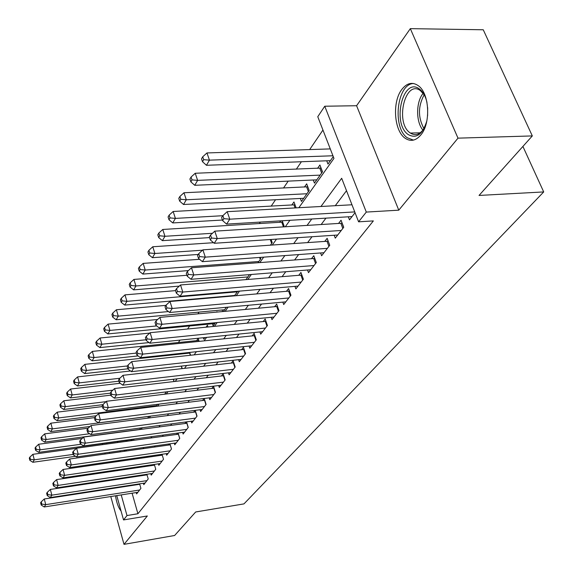 <?xml version="1.0" encoding="UTF-8"?>
<svg xmlns="http://www.w3.org/2000/svg" width="573" height="573" viewBox="0 0 573 573"><rect width="100%" height="100%" fill="white"/><g stroke="black" fill="none" stroke-linecap="round" stroke-linejoin="round"><path stroke-width="0.86" d="M401.788 89.488C391.896 102.109 394.138 131.518 405.476 138.458C410.891 141.86 416.048 140.643 420.947 134.813C430.946 123.145 429.464 93.506 418.44 85.8C412.503 81.653 406.952 82.884 401.788 89.488M115.517 495.795C116.548 502.664 118.389 507.735 121.053 511.001M298.862 207.705L333.959 158.392L317.771 116.713L324.755 106.227L366.29 212.074L358.598 221.823L341.68 178.275L320.952 206.488M356.592 105.726L398.779 210.169L457.999 138.15L532.317 135.923L483.254 29.775L410.325 28.65L356.592 105.726L324.755 106.227M322.95 130.057L309.671 149.582M301.398 161.736L296.32 169.2M288.205 181.125L283.492 188.051M275.534 199.748L271.158 206.18M260.335 222.08L259.29 223.62M208.859 297.738L208.593 298.118M199.089 312.092L197.886 313.854M189.649 325.965L187.579 329.009M180.022 340.111L178.375 342.532M170.224 354.508L169.73 355.239M457.999 138.15L410.325 28.65M103.957 471.851L104.157 472.582M106.313 480.382L106.478 480.969M108.591 488.604L108.712 489.063M110.782 496.54L124.004 544.35L147.333 515.979L123.539 519.933L116.763 495.602M532.317 135.923L479.035 195.443L543.705 191.934L243.969 503.889L195.68 511.976L174.615 535.497L124.004 544.35M348.312 216.809L349.494 219.86L355.059 212.698M334.174 235.252L335.277 238.16L343.736 227.273L341.035 220.218L338.564 223.441M320.594 252.965L321.625 255.744L329.747 245.28L327.14 238.325L324.762 241.419M307.529 269.99L308.496 272.641L316.31 262.577L313.782 255.716L311.497 258.695M294.959 286.364L295.869 288.899L303.389 279.216L300.932 272.447L298.734 275.312M282.854 302.121L283.707 304.55L290.948 295.231L288.57 288.548L286.457 291.306M271.187 317.306L271.996 319.627L278.972 310.645L276.666 304.062L274.625 306.713M259.941 331.939L260.701 334.166L267.426 325.507L265.184 319.003L263.222 321.568M249.083 346.049L249.807 348.191L256.296 339.839L254.118 333.422L252.22 335.893M238.604 359.672L239.292 361.728L245.552 353.663L243.439 347.331L241.605 349.716M228.484 372.83L229.128 374.806L235.181 367.014L233.125 360.761L231.356 363.067M218.7 385.543L219.309 387.448L225.16 379.913L223.162 373.746L221.45 375.967M209.231 397.841L209.818 399.668L215.477 392.383L213.521 386.295L211.874 388.444M200.077 409.731L200.629 411.5L206.101 404.445L204.217 398.464M191.21 421.248L191.733 422.946L197.033 416.12L195.243 410.361M182.615 432.393L183.116 434.04L188.252 427.429L186.547 421.864M174.292 443.201L174.772 444.784L179.75 438.381L178.117 433.009M166.22 453.673L166.671 455.206L171.499 448.996L169.945 443.81M158.384 463.829L158.821 465.312L163.506 459.288L162.023 454.274M150.785 473.692L151.2 475.124L155.749 469.273L154.33 464.431M143.408 483.261L143.802 484.651L148.221 478.971L146.86 474.279M126.662 440.3L125.867 441.425M188.238 352.574L187.729 353.305M199.146 341.379L198.194 338.399L196.611 340.656M207.985 327.004L207.419 325.249L206.058 327.19M217.088 312.07L216.959 311.662L216.644 312.113M280.698 220.863L279.624 222.388M296.134 207.856L293.963 201.961L291.786 205.062M300.352 198.459L301.462 201.445L309.198 190.537L306.684 183.84L304.421 187.063M313.281 180.001L314.455 183.124L322.506 171.785L319.913 164.995L317.557 168.347M117.458 441.561L117.73 442.542M120.079 450.815L120.373 451.861M124.176 450.235L124.384 450.972L124.986 450.127M127.378 441.217L127.099 440.243M131.726 440.623L132.721 439.226M131.145 440.701L130.866 439.727M139.568 429.571L140.707 427.967M147.669 418.161L148.966 416.335M156.035 406.379L157.496 404.316M164.68 394.188L165.826 392.569L165.64 391.961M173.619 381.589L173.991 381.066L173.433 379.247M182.228 368.618L181.44 366.075M190.565 355.246L189.677 352.424M203.308 337.726L203.759 339.123L204.862 337.569M212.461 323.745L213.156 325.879L215.398 322.721M223.37 311.483L226.342 307.3M222.668 311.547L222.145 309.964M234.457 295.854L237.709 291.277M245.982 279.624L249.527 274.617M257.965 262.742L260.794 258.745L260.321 257.399M270.427 245.172L272.225 242.637L271.101 239.478M283.406 226.879L284.086 225.927L282.217 220.77M326.717 160.791L327.978 164.071L333.271 156.615M132.098 493.203L137.921 513.745L373.36 220.906L358.598 221.823M346.515 190.709L335.277 205.693M325.944 218.148L321.166 224.523M312.013 236.735L307.615 242.601M298.64 254.577L294.601 259.97M285.791 271.724L282.081 276.673M273.436 288.212L270.033 292.746M261.546 304.077L258.43 308.224M250.093 319.347L247.257 323.136M239.056 334.073L236.477 337.518M228.419 348.269L226.07 351.399M218.148 361.964L216.028 364.8M208.235 375.193L206.323 377.743M198.659 387.971L196.94 390.263M189.405 400.319L187.872 402.368M180.452 412.266L179.091 414.086M171.785 423.834L170.582 425.431M163.391 435.029L162.345 436.418M155.262 445.873L154.366 447.069M147.383 456.387L146.624 457.397M139.74 466.58L139.11 467.425M132.334 476.464L131.819 477.151M129.87 485.338L129.992 485.789M136.238 492.551L136.618 493.897L140.908 488.382L139.604 483.841M138.494 484.013L138.086 484.543M145.85 474.43L145.327 475.117M153.428 464.56L152.776 465.405M161.235 454.389L160.454 455.406M169.293 443.903L168.369 445.099M177.594 433.081L176.534 434.47M186.168 421.914L184.95 423.511M195.028 410.383L193.631 412.195M204.174 398.471L202.606 400.513M543.705 191.934L522.905 146.437M398.779 210.169L366.29 212.074M137.921 513.745L126.991 515.55L123.539 519.933M118.26 461.494L118.983 460.47M125.645 451.116L126.504 449.912M133.258 440.415L134.254 439.011M141.123 429.363L142.262 427.759M149.238 417.961L150.541 416.134M157.625 406.178L159.093 404.115M166.292 393.995L167.939 391.688M175.259 381.396L177.093 378.825M184.542 368.36L186.569 365.502M194.147 354.859L196.389 351.7M204.103 340.871L206.574 337.397M214.424 326.366L217.138 322.549M225.132 311.318L228.104 307.135M236.248 295.704L239.5 291.127M247.794 279.474L251.346 274.474M259.798 262.599L263.68 257.155M272.297 245.043L276.515 239.113M285.304 226.765L289.895 220.311M106.693 443.036L106.972 444.025M109.293 452.326L109.586 453.379M111.864 461.494L112.107 462.382M114.686 488.139L114.557 487.687M112.437 480.074L112.272 479.486M110.102 471.701L109.901 470.97M107.688 463.02L107.438 462.132M105.174 454.002L104.88 452.949M102.567 444.627L102.288 443.638M119.005 487.007L119.127 487.458M121.211 494.907L126.991 515.55M311.762 219.001L307.056 225.404M298.046 237.673L293.72 243.561M284.881 255.594L280.899 261.009M272.232 272.805L268.587 277.776M260.078 289.358L256.733 293.906M248.374 305.28L245.316 309.441M237.115 320.608L234.321 324.411M226.263 335.377L223.721 338.836M215.806 349.623L213.493 352.76M205.707 363.361L203.623 366.204M195.966 376.626L194.082 379.183M186.554 389.432L184.864 391.731M177.458 401.816L175.947 403.872M168.663 413.792L167.323 415.611M160.146 425.381L158.972 426.978M151.902 436.597L150.878 437.994M143.923 447.463L143.042 448.666M136.188 457.999L135.436 459.016M128.689 468.205L128.066 469.051M121.412 478.111L120.91 478.792M139.733 484.292L44.286 498.968L45.733 504.641L139.647 490.001M41.8 504.111L41.227 501.841L40.633 502.779L41.206 505.042L41.8 504.111L45.733 504.641L44.236 506.962L137.864 492.3M44.286 498.968L41.227 501.841M41.206 505.042L44.236 506.962M76.467 448.33L32.883 454.317L34.294 459.825L32.854 462.282L75.543 456.301M73.179 454.41L34.294 459.825L30.419 459.331L29.86 457.125L29.295 458.114L29.853 460.32L30.419 459.331M32.854 462.282L29.853 460.32M29.86 457.125L32.883 454.317M426.864 120.853C422.58 134.591 416.32 139.124 408.069 134.454C391.739 123.36 402.962 76.402 419.379 88.973C422.96 91.63 425.495 96.128 426.985 102.474M424.385 95.097L420.453 90.67C405.24 78.995 394.79 122.493 409.953 132.764L410.368 133.065C415.411 136.145 420.009 134.548 424.178 128.28M427.659 107.645L427.601 115.674M413.727 83.529C396.996 83.4 392.004 127.521 407.245 137.756L413.455 140.113M147.025 474.859L50.36 489.428L51.842 495.165L146.924 480.632M47.846 494.635L47.251 492.343L46.642 493.303L47.23 495.595L47.846 494.635L51.842 495.165L50.295 497.565L145.084 483.003M50.36 489.428L47.251 492.343M47.23 495.595L50.295 497.565M154.538 465.147L56.62 479.594L58.138 485.403L154.416 470.992M54.077 484.873L53.468 482.545L52.838 483.54L53.439 485.861L54.077 484.873L58.138 485.403L56.548 487.874L152.518 473.427M56.62 479.594L53.468 482.545M53.439 485.861L56.548 487.874M163.506 459.288L162.274 455.141L63.08 469.452L64.627 475.339L162.13 461.057M60.494 474.802L59.879 472.446L59.227 473.47L59.843 475.819L60.494 474.802L64.627 475.339L62.987 477.882L160.182 463.564M63.08 469.452L59.879 472.446M59.843 475.819L62.987 477.882M171.47 449.039L170.21 444.841L69.734 458.994L71.324 464.947L170.088 450.815M67.127 464.409L66.497 462.024L65.823 463.084L66.454 465.462L67.127 464.409L71.324 464.947L69.634 467.575L168.075 453.408M69.734 458.994L66.497 462.024M66.454 465.462L69.634 467.575M82.247 438.409L38.699 444.247L40.139 449.826L38.663 452.355L132.528 439.498M81.08 444.247L40.139 449.826L36.206 449.325L35.633 447.09L35.046 448.107L35.619 450.342L36.206 449.325M38.663 452.355L35.619 450.342M35.633 447.09L38.699 444.247M88.185 428.189L44.694 433.868L46.169 439.512L44.644 442.12L139.676 429.421M89.653 433.74L46.169 439.512L42.173 439.011L41.585 436.755L40.984 437.801L41.564 440.057L42.173 439.011M44.644 442.12L41.564 440.057M41.585 436.755L44.694 433.868M94.681 417.602L50.875 423.175L52.379 428.883L50.811 431.576L90.025 426.47M148.916 416.406L52.379 428.883L48.318 428.389L47.717 426.104L47.093 427.179L47.695 429.464L48.318 428.389M50.811 431.576L47.695 429.464M47.717 426.104L50.875 423.175M102.409 406.572L57.243 412.152L58.783 417.925L57.164 420.697L96.336 415.74M156.551 405.641L58.783 417.925L54.657 417.423L54.041 415.11L53.396 416.227L54.012 418.534L54.657 417.423M57.164 420.697L54.012 418.534M54.041 415.11L57.243 412.152M179.678 438.46L178.389 434.212L76.61 448.193L78.243 454.224L178.289 440.257M73.967 453.68L73.323 451.273L72.628 452.362L73.272 454.769L73.967 453.68L78.243 454.224L76.488 456.939L176.212 442.929M76.61 448.193L73.323 451.273M73.272 454.769L76.488 456.939M110.797 395.148L63.818 400.771L65.394 406.622L63.718 409.48L102.896 404.667M106.069 401.659L65.394 406.622L61.196 406.114L60.566 403.779L59.9 404.925L60.53 407.267L61.196 406.114M63.718 409.48L60.53 407.267M60.566 403.779L63.818 400.771M188.152 427.558L186.834 423.261L83.715 437.041L85.377 443.151L186.748 429.37M81.037 442.607L80.37 440.164L79.654 441.289L80.313 443.731L81.037 442.607L85.377 443.151L83.572 445.952L184.606 432.121M83.715 437.041L80.37 440.164M80.313 443.731L83.572 445.952M120.208 383.28L70.601 389.024L72.212 394.947L70.486 397.898L110.238 393.171M112.845 390.156L72.212 394.947L67.943 394.439L67.299 392.075L66.618 393.257L67.256 395.628L67.943 394.439M70.486 397.898L67.256 395.628M67.299 392.075L70.601 389.024M196.897 416.299L195.543 411.951L91.05 425.517L92.762 431.705L195.479 418.125M88.335 431.161L87.655 428.683L86.917 429.85L87.597 432.321L88.335 431.161L92.762 431.705L90.892 434.599L193.273 420.969M91.05 425.517L87.655 428.683M87.597 432.321L90.892 434.599M130.522 370.982L77.606 376.898L79.26 382.893L77.477 385.944L118.883 381.181M119.829 378.266L79.26 382.893L74.913 382.384L74.254 379.985L73.552 381.217L74.211 383.609L74.913 382.384M77.477 385.944L74.211 383.609M74.254 379.985L77.606 376.898M205.929 404.674L204.54 400.269L98.635 413.599L100.39 419.873L204.497 406.522M95.884 419.321L95.182 416.815L94.423 418.018L95.118 420.525L95.884 419.321L100.39 419.873L98.456 422.867L202.212 409.459M98.635 413.599L95.182 416.815M95.118 420.525L98.456 422.867M189.878 353.068L84.847 364.364L86.544 370.43L84.704 373.582L127.865 368.804M127.471 365.939L86.544 370.43L82.118 369.929L81.445 367.501L80.714 368.768L81.387 371.189L82.118 369.929M84.704 373.582L81.387 371.189M81.445 367.501L84.847 364.364M215.255 392.67L213.829 388.208L106.478 401.279L108.283 407.625L213.815 394.525M103.692 407.081L102.975 404.538L102.187 405.784L102.904 408.327L103.692 407.081L108.283 407.625L106.284 410.726L211.451 397.562M106.478 401.279L102.975 404.538M102.904 408.327L106.284 410.726M224.895 380.257L223.434 375.738L114.6 388.523L116.448 394.955L223.441 382.127M111.778 394.41L111.04 391.832L110.224 393.121L110.954 395.699L111.778 394.41L116.448 394.955L114.378 398.163L221.006 385.264M114.6 388.523L111.04 391.832M110.954 395.699L114.378 398.163M234.873 367.415L233.369 362.838L123.009 375.308L124.914 381.833L233.404 369.306M120.151 381.281L119.392 378.674L118.547 380.014L119.299 382.621L120.151 381.281L124.914 381.833L122.765 385.156L230.883 372.55M233.369 362.838L233.784 362.773M123.009 375.308L119.392 378.674M119.299 382.621L122.765 385.156M245.194 354.128L243.647 349.494L131.726 361.62L133.681 368.231L243.711 356.034M128.825 367.68L128.044 365.037L127.17 366.419L127.944 369.062L128.825 367.68L133.681 368.231L131.461 371.676L241.104 359.393M243.647 349.494L244.134 349.423M131.726 361.62L128.044 365.037M127.944 369.062L131.461 371.676M255.88 340.369L254.29 335.678L140.765 347.424L142.777 354.128L254.391 342.289M137.821 353.577L137.026 350.891L136.109 352.331L136.911 355.009L137.821 353.577L142.777 354.128L140.471 357.702L251.683 345.77M254.29 335.678L254.856 335.592M140.765 347.424L137.026 350.891M136.911 355.009L140.471 357.702M266.954 326.116L265.313 321.36L150.14 332.691L152.21 339.488L265.449 328.05M147.161 338.937L146.337 336.215L145.392 337.712L146.208 340.426L147.161 338.937L152.21 339.488L149.818 343.198L262.649 331.66M265.313 321.36L265.965 321.26M150.14 332.691L146.337 336.215M146.208 340.426L149.818 343.198M278.435 311.34L276.745 306.519L159.881 317.392L162.016 324.282L276.917 313.288M156.859 323.738L156.006 320.98L155.025 322.527L155.87 325.285L156.859 323.738L162.016 324.282L159.53 328.143L274.016 317.027M276.745 306.519L277.482 306.397M159.881 317.392L156.006 320.98M155.87 325.285L159.53 328.143M290.346 296.005L288.606 291.12L170.002 301.498L172.201 308.489L288.821 297.967M166.936 307.937L166.063 305.144L165.038 306.756L165.912 309.549L166.936 307.937L172.201 308.489L169.615 312.493L285.805 301.849M288.606 291.12L289.437 290.984M170.002 301.498L166.063 305.144M165.912 309.549L169.615 312.493M302.709 280.09L300.918 275.133L180.524 284.967L182.794 292.058L301.176 282.066M177.415 291.507L176.513 288.67L175.445 290.346L176.348 293.183L177.415 291.507L182.794 292.058L180.101 296.227L298.039 286.099M300.918 275.133L301.849 274.976M180.524 284.967L176.513 288.67M176.348 293.183L180.101 296.227M315.558 263.544L313.71 258.523L191.475 267.763L193.817 274.954L314.011 265.535M188.324 274.41L187.392 271.53L186.282 273.278L187.213 276.15L188.324 274.41L193.817 274.954L191.017 279.295L310.752 269.733M313.71 258.523L314.749 258.351M191.475 267.763L187.392 271.53M187.213 276.15L191.017 279.295M328.916 246.354L327.004 241.262L202.885 249.842L205.306 257.141L327.362 248.353M199.683 256.597L198.724 253.681L197.563 255.501L198.523 258.416L199.683 256.597L205.306 257.141L202.384 261.66L323.974 252.714M327.004 241.262L328.164 241.061L329.74 245.294M202.885 249.842L198.724 253.681M198.523 258.416L202.384 261.66M342.819 228.462L340.842 223.298L214.775 231.163L217.274 238.569L341.25 230.475M211.53 238.031L210.535 235.066L209.331 236.964L210.32 239.922L211.53 238.031L217.274 238.569L214.238 243.281L337.726 235.016M340.842 223.298L342.131 223.069M214.775 231.163L210.535 235.066M210.32 239.922L214.238 243.281M198.838 340.412L92.332 351.407L94.072 357.552L92.167 360.811L138.114 355.919M136.338 353.097L94.072 357.552L89.567 357.043L88.872 354.587L88.12 355.897L88.815 358.354L89.567 357.043M92.167 360.811L88.815 358.354M88.872 354.587L92.332 351.407M149.689 333.114L100.074 337.998L101.865 344.223L99.888 347.596L149.023 342.59M146.015 339.775L101.865 344.223L97.274 343.721L96.565 341.229L95.784 342.582L96.493 345.075L97.274 343.721M99.888 347.596L96.493 345.075M96.565 341.229L100.074 337.998M157.625 319.483L108.089 324.125L109.923 330.428L107.882 333.923L214.832 323.516M156.701 325.93L109.923 330.428L105.253 329.926L104.522 327.405L103.713 328.809L104.444 331.323L105.253 329.926M107.882 333.923L104.444 331.323M104.522 327.405L108.089 324.125M165.926 305.359L116.383 309.757L118.274 316.138L116.161 319.763L224.616 309.735M168.448 311.569L118.274 316.138L113.511 315.637L112.759 313.08L111.928 314.534L112.673 317.091L113.511 315.637M116.161 319.763L112.673 317.091M112.759 313.08L116.383 309.757M175.539 290.633L124.986 294.866L126.927 301.334L124.735 305.087L234.729 295.475M237.315 291.829L126.927 301.334L122.078 300.832L121.304 298.239L120.437 299.751L121.204 302.336L122.078 300.832M124.735 305.087L121.204 302.336M121.304 298.239L124.986 294.866M186.927 275.269L133.91 279.423L135.908 285.977L133.631 289.866L179.27 286.12M247.887 276.938L135.908 285.977L130.959 285.476L130.164 282.854L129.262 284.416L130.057 287.037L130.959 285.476M133.631 289.866L130.057 287.037M130.164 282.854L133.91 279.423M199.583 259.297L143.164 263.394L145.22 270.041L142.863 274.08L188.41 270.592M258.838 261.503L145.22 270.041L140.17 269.539L139.354 266.882L138.415 268.508L139.232 271.158L140.17 269.539M142.863 274.08L139.232 271.158M139.354 266.882L143.164 263.394M213.557 242.701L152.776 246.755L154.896 253.488L152.439 257.685L198.237 254.448M202.505 250.193L154.896 253.488L149.739 252.994L148.901 250.294L147.927 251.984L148.765 254.677L149.739 252.994M152.439 257.685L148.765 254.677M148.901 250.294L152.776 246.755M282.704 222.116L162.768 229.465L164.952 236.284L162.403 240.653L209.546 237.602M212.468 233.283L164.952 236.284L159.688 235.79L158.814 233.061L157.811 234.815L158.671 237.544L159.688 235.79M162.403 240.653L158.671 237.544M158.814 233.061L162.768 229.465M295.002 204.783L173.153 211.48L175.41 218.399L172.752 222.933L222.424 220.039M222.818 215.706L175.41 218.399L170.031 217.905L169.135 215.14L168.082 216.959L168.978 219.724L170.031 217.905M172.752 222.933L168.978 219.724M169.135 215.14L173.153 211.48M309.191 190.551L307.773 186.777L183.969 192.757L186.289 199.776L183.525 204.497L303.697 198.287M306.92 193.746L186.289 199.776L180.796 199.289L179.872 196.482L178.776 198.38L179.7 201.187L180.796 199.289M183.525 204.497L179.7 201.187M179.872 196.482L183.969 192.757M321.081 168.047L195.228 173.261L197.628 180.373L194.748 185.301L316.783 179.843M320.142 175.123L197.628 180.373L192.012 179.893L191.053 177.05L189.914 179.027L190.866 181.87L192.012 179.893M194.748 185.301L190.866 181.87M191.053 177.05L195.228 173.261M351.98 204.776L227.187 211.673L229.773 219.187L354.751 211.91M223.885 218.65L222.861 215.641L221.601 217.625L222.632 220.626L223.885 218.65L229.773 219.187L226.6 224.107L352.044 216.58M227.187 211.673L222.861 215.641M222.632 220.626L226.6 224.107M330.277 148.908L206.968 152.941L209.453 160.146L206.445 165.282L330.406 160.655M332.942 155.77L209.453 160.146L203.702 159.674L202.713 156.787L201.524 158.857L202.513 161.736L203.702 159.674M206.445 165.282L202.513 161.736M202.713 156.787L206.968 152.941M422.931 130.107C415.805 121.934 415.891 101.858 423.153 93.306M424.178 94.767C417.989 106.213 417.918 117.494 423.97 128.617M165.554 391.975L165.762 392.663M173.297 379.269L173.891 381.203M181.254 366.097L182.049 368.64M189.642 353.097L190.329 355.274M343.65 227.388L342.009 223.098M198.544 340.455L198.852 341.415M259.576 257.456L260.285 259.469M270.255 239.528L271.652 243.453M281.787 222.252L283.442 226.836M293.978 204.941L295.074 207.92M306.641 186.956L308.403 191.654M320.959 168.075L322.42 171.907M319.813 168.254L321.632 173.017M421.556 90.921L420.804 90.935M420.231 132.793L410.368 133.065"/></g></svg>

